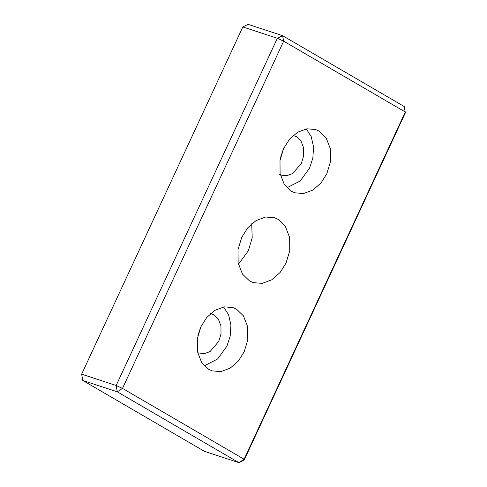 <?xml version="1.0" encoding="UTF-8"?>
<svg xmlns="http://www.w3.org/2000/svg" width="487" height="487" viewBox="0 0 487 487"><rect width="100%" height="100%" fill="white"/><g stroke="black" fill="none" stroke-linecap="round" stroke-linejoin="round"><path stroke-width="0.73" d="M204.394 451.315L82.784 380.481L117.294 391.816L238.904 462.65L204.394 451.315M244.17 460.063L238.904 462.65L244.109 459.229L244.17 460.063L405.348 112.838L404.216 106.519L282.606 35.685L248.096 24.35L242.83 26.937L277.334 38.272L282.606 35.685L283.671 41.17L277.334 38.272L116.162 385.503L81.652 374.162L82.784 380.481M242.83 26.937L81.652 374.162M280.567 157.551L283.227 149.454M197.911 335.616L200.571 327.52M238.417 264.271L248.382 250.726L252.199 237.741L251.724 223.758M117.294 391.816L116.162 385.503L122.499 388.395L117.294 391.816M249.6 280.993L242.453 274.084L238.131 262.858L238.046 249.545L241.753 237.303L247.67 227.916L256.071 220.556L265.64 217.019L274.546 217.768L278.187 219.406L285.333 226.315L289.655 237.54L289.735 250.854L286.027 263.096L280.116 272.483L271.709 279.842L262.146 283.379L253.234 282.63L249.6 280.993M204.266 365.84L217.579 359.016L226.912 346.147L230.193 336.109L230.923 324.999L228.567 314.699L223.606 306.956M197.667 352.795L204.248 353.708L210.055 351.559L218.748 341.393L221.001 333.96L220.952 325.876L218.328 319.058L213.988 314.864L210.561 313.543M208.619 369.28L201.642 362.541L197.424 351.584L197.345 338.593L200.961 326.649L206.738 317.487L214.931 310.31L224.27 306.853L232.963 307.583L236.512 309.184L243.482 315.923L247.7 326.88L247.786 339.871L244.164 351.815L238.393 360.977L230.193 368.154L220.861 371.611L212.168 370.881L208.619 369.28M244.109 459.229L122.499 388.395L283.671 41.17L405.287 112.004L244.109 459.229M291.269 191.214L284.298 184.476L280.08 173.518L280.001 160.527L283.617 148.584L289.388 139.422L297.587 132.245L306.926 128.787L315.619 129.518L319.168 131.119L326.138 137.858L330.356 148.815L330.442 161.806L326.82 173.749L321.049 182.911L312.849 190.088L303.511 193.546L294.824 192.815L291.269 191.214M286.922 187.775L300.229 180.951L309.568 168.082L312.849 158.044L313.573 146.934L311.217 136.634L306.262 128.891M279.288 174.194L281.498 175.192L286.904 175.643L292.711 173.494L301.404 163.328L303.657 155.895L303.608 147.811L300.984 140.993L296.644 136.798L293.217 135.477"/></g></svg>
